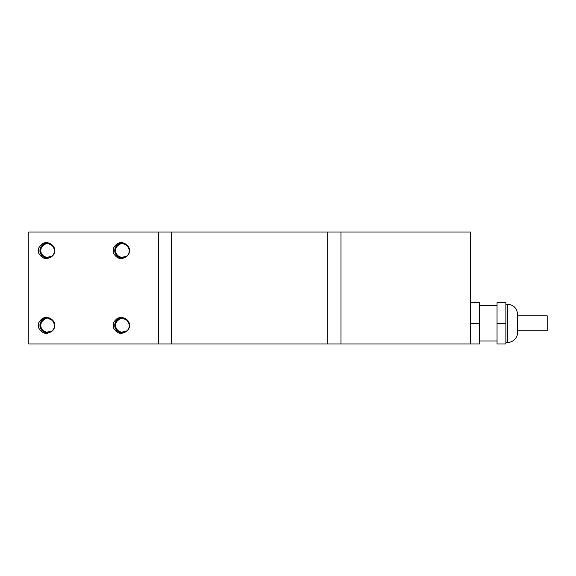 <?xml version="1.0" encoding="UTF-8"?>
<svg xmlns="http://www.w3.org/2000/svg" width="576" height="576" viewBox="0 0 576 576"><rect width="100%" height="100%" fill="white"/><g stroke="black" fill="none" stroke-linecap="round" stroke-linejoin="round"><path stroke-width="0.86" d="M517.666 315.828L547.2 315.828L547.2 330.847L517.666 330.847M505.879 304.2L507.355 304.2C513.612 304.812 517.046 308.246 517.666 314.503L517.666 332.172A10.31 10.31 0 0 1 507.355 342.482L505.879 342.482M497.045 323.338L497.045 343.951L505.879 343.951L505.879 323.338L497.045 323.338L497.045 302.724L505.879 302.724L505.879 323.338M497.045 341.006L479.376 341.006M470.542 343.951L470.542 232.049L340.963 232.049L340.963 343.951L479.376 343.951L479.376 323.338L470.542 323.338M470.542 302.724L479.376 302.724L479.376 323.338M127.879 245.887L123.048 243.23L120.622 243.331L115.236 247.91L116.122 254.923L122.479 258.019L127.505 255.737M129.233 252.814L129.384 248.954M129.19 248.256L125.597 244.015L122.155 243.194A7.416 7.416 0 0 1 126.972 256.234C121.334 260.122 116.813 259.02 113.393 252.943L113.443 253.03M129.571 250.603L127.534 245.477L122.155 243.18C116.626 244.015 114.257 247.205 115.042 252.749C117.785 258.149 121.759 259.315 126.972 256.234M128.095 255.031L129.499 251.597M127.994 246.031L123.235 243.252L118.526 244.123L114.746 250.099L115.459 253.75L114.746 250.15L118.483 244.145L122.155 243.194L120.809 243.295L115.301 247.738L115.027 252.626M129.161 248.162L125.554 243.994L122.155 243.194L120.766 243.302L115.286 247.781L116.035 254.808L119.959 257.674L121.126 257.926M126.878 256.298L128.786 253.908M117.9 256.658L121.075 257.94M127.397 255.838L125.352 257.278L127.361 255.874M129.168 252.994L129.42 249.12M129.571 250.553L127.505 245.448L122.155 243.18L116.597 245.678L114.991 252.562L119.887 257.666L126.9 256.313L119.93 257.681L115.006 252.612L116.561 245.714L122.155 243.18L118.44 244.166L114.739 250.193L117.763 256.586L123.595 257.875M128.023 255.132L129.506 251.546M119.981 257.681L122.321 258.005M128.83 253.829L126.914 256.27L128.808 253.865M129.19 252.95L129.413 249.077M127.966 245.995L123.192 243.245L120.715 243.317L115.265 247.824L116.064 254.851L122.386 258.019L127.433 255.809M128.052 255.096L129.514 251.496M129.139 248.119L125.51 243.972L122.155 243.194L116.532 245.75L115.02 252.655L119.974 257.695L126.9 256.313L120.024 257.71L115.034 252.698L116.503 245.786L122.155 243.18L118.397 244.195L114.739 250.243L117.799 256.615L123.667 257.861M129.571 250.51L127.469 245.412L122.155 243.18L120.672 243.324L115.25 247.867L116.093 254.887L122.429 258.019L127.462 255.773M129.204 252.907L129.398 249.026M127.937 245.959L123.142 243.238L118.361 244.217L114.732 250.286L117.842 256.644L123.689 257.861M128.081 255.053L129.521 251.453M129.125 248.076L125.467 243.95L122.155 243.194L127.433 245.376L129.571 250.459M128.873 253.742L126.95 256.241L128.851 253.786M129.218 252.857L129.391 248.983M127.908 245.923L122.162 243.18L125.424 243.929L129.11 248.033M128.11 255.017L129.528 251.402M129.564 250.409L127.404 245.34L122.155 243.18A7.416 7.416 0 0 0 115.646 254.146M113.112 250.956L113.458 248.134M113.263 252.302L113.191 249.343M113.119 251.1L113.465 248.126L113.112 251.042M113.256 252.245L113.198 249.286M113.22 249.17L113.486 253.181L113.206 249.228M113.494 253.202L113.242 252.187M113.486 253.174L113.227 249.113M113.407 248.263A9.05 9.05 0 0 0 113.407 252.936A9.05 9.05 0 0 1 113.407 248.263C116.798 242.179 121.32 241.078 126.979 244.951M126.209 256.81A7.416 7.416 0 0 1 125.381 257.27M123.984 257.782A7.416 7.416 0 0 1 123.005 257.962M121.565 257.99A7.416 7.416 0 0 1 120.586 257.846M119.167 257.386A7.416 7.416 0 0 1 118.332 256.954M117.137 256.061A7.416 7.416 0 0 1 116.453 255.341M126.972 244.966L124.236 243.13L121.457 242.568L119.059 242.892L116.316 244.31M158.378 343.951L158.378 232.049L28.8 232.049L28.8 343.951L171.547 343.951L171.547 232.049L158.378 232.049M113.407 323.064C116.798 316.987 121.32 315.878 126.979 319.752A7.416 7.416 0 0 1 126.972 331.034C121.334 334.922 116.813 333.821 113.393 327.744A9.05 9.05 0 0 1 113.407 323.064A9.05 9.05 0 0 0 113.407 327.737L113.443 327.83M53.071 245.887L47.354 243.18A7.416 7.416 0 0 1 52.171 256.234C46.534 260.122 42.012 259.02 38.592 252.943A9.05 9.05 0 0 1 38.606 248.263C41.998 242.179 46.519 241.078 52.178 244.951M38.606 323.064C41.998 316.987 46.519 315.878 52.178 319.752A7.416 7.416 0 0 1 52.171 331.034C46.534 334.922 42.012 333.821 38.592 327.744A9.05 9.05 0 0 1 38.606 323.064A9.05 9.05 0 0 0 38.606 327.737L38.642 327.83M53.071 320.688L47.354 317.981C41.825 318.816 39.449 322.006 40.241 327.55C42.984 332.95 46.958 334.116 52.171 331.034M40.846 328.954A7.416 7.416 0 0 1 47.354 317.988L45.821 318.132L40.428 322.711L41.321 329.731L47.678 332.82L52.697 330.538M54.432 327.614L54.583 323.762M40.846 254.146A7.416 7.416 0 0 1 47.354 243.187C41.825 244.015 39.449 247.205 40.241 252.749C42.984 258.149 46.958 259.315 52.171 256.234L54.065 253.742M54.389 248.249L50.789 244.015L47.354 243.194L45.821 243.331L40.428 247.91L41.321 254.923L47.678 258.019L52.697 255.737M54.432 252.814L54.583 248.962L54.418 252.857M127.879 320.688L122.162 317.981C116.626 318.816 114.257 322.006 115.042 327.55C117.785 332.95 121.759 334.116 126.972 331.034M115.646 328.946A7.416 7.416 0 0 1 122.155 317.988L120.622 318.132L115.236 322.711L116.122 329.731L122.479 332.82L127.505 330.538M129.233 327.614L129.384 323.755M38.311 325.757L38.657 322.934L38.318 325.901M38.311 250.956L38.657 248.134M113.112 325.757L113.458 322.934L113.119 325.901M113.263 327.103L113.191 324.144M113.256 327.046L113.198 324.086M113.22 323.971L113.486 327.982L113.206 324.029M113.112 325.728L113.465 322.92M113.486 327.982L113.227 323.914M113.501 328.018L113.22 326.866M126.209 331.61A7.416 7.416 0 0 1 125.381 332.078M123.984 332.582A7.416 7.416 0 0 1 123.005 332.762M121.565 332.791A7.416 7.416 0 0 1 120.586 332.647M119.167 332.186A7.416 7.416 0 0 1 118.332 331.754M117.137 330.862A7.416 7.416 0 0 1 116.453 330.142M129.19 323.057L125.597 318.816L122.155 318.002A7.416 7.416 0 0 1 126.972 319.766L124.819 318.19L121.457 317.369L119.059 317.693L116.316 319.111M128.095 329.839L129.499 326.398M129.514 324.583L127.534 320.285L122.155 317.981L118.526 318.924L114.746 324.9L115.452 328.536M127.994 320.839L123.235 318.053L120.809 318.096L115.301 322.538L115.416 328.507M117.77 331.373L121.075 332.741M125.338 332.086L127.361 330.674M129.168 327.794L129.42 323.921M129.161 322.963L125.554 318.794L122.155 317.995L116.597 320.479L114.991 327.362L119.887 332.474L122.4 332.806M128.47 329.278L129.506 326.347M129.571 325.354L127.505 320.249L122.155 317.981L118.483 318.946L114.746 324.95L115.466 328.565M119.981 332.482L122.321 332.806M126.9 331.092L128.808 328.673M127.966 320.796L123.192 318.046L120.766 318.11L115.286 322.582L116.035 329.609L119.959 332.474M125.352 332.078L127.397 330.646M129.19 327.751L129.413 323.878M129.139 322.92L125.51 318.773L122.155 317.995L116.561 320.515L115.006 327.413L119.93 332.489L126.9 331.114L119.974 332.503L115.02 327.456L116.532 320.551L122.155 317.981L118.44 318.967L114.739 324.994L117.763 331.387L123.595 332.676M128.052 329.897L129.514 326.297M126.914 331.07L128.83 328.63M129.571 325.31L127.469 320.213L122.155 317.981L120.715 318.118L115.265 322.625L116.064 329.652L122.386 332.82L127.433 330.61M129.204 327.708L129.398 323.827M127.937 320.76L123.142 318.038L118.397 318.996L114.739 325.044L117.799 331.416L123.667 332.662M128.081 329.861L129.521 326.254M129.125 322.877L125.467 318.751L122.155 317.995L120.672 318.125L115.25 322.668L116.093 329.688L122.429 332.82L127.462 330.574M128.873 328.543L126.95 331.042L128.851 328.586M129.571 325.26L127.433 320.177L122.155 317.988L116.503 320.587L115.034 327.499L120.024 332.51L126.9 331.114M129.218 327.665L129.391 323.784M127.908 320.724L123.098 318.038L118.361 319.018L114.732 325.094L117.842 331.445L123.689 332.662M128.11 329.818L129.528 326.203M129.11 322.834L125.424 318.73L122.155 317.995L127.404 320.148L129.564 325.217M38.462 252.31L38.39 249.35M38.318 251.1L38.664 248.126L38.311 251.042M38.455 252.252L38.398 249.293M38.441 252.194L38.405 249.235M38.426 249.12L38.686 253.174L38.412 249.178M38.606 248.263A9.05 9.05 0 0 0 38.606 252.936L38.642 253.03M51.408 256.81A7.416 7.416 0 0 1 50.58 257.278M49.183 257.782A7.416 7.416 0 0 1 48.204 257.962M46.771 257.99A7.416 7.416 0 0 1 45.778 257.846M44.366 257.386A7.416 7.416 0 0 1 43.524 256.946M42.336 256.061A7.416 7.416 0 0 1 41.652 255.341M52.171 244.966L49.428 243.13L46.656 242.568L44.251 242.892L41.544 244.289M53.294 255.038L54.698 251.604M54.77 250.603L52.733 245.477L47.354 243.18L43.718 244.123L39.946 250.099L40.651 253.735M45.158 257.674L46.318 257.926M54.007 253.872L52.099 256.284L53.986 253.915M54.353 248.162L50.753 243.994L46.008 243.295L40.5 247.738L40.226 252.626M43.099 256.658L46.274 257.94M50.544 257.278L52.56 255.874M54.367 252.994L54.619 249.127M53.194 246.031L48.434 243.252L47.362 243.18L48.391 243.245L53.165 245.995M54.77 250.553L52.697 245.448L47.354 243.18L41.796 245.678L40.19 252.562L45.079 257.666L52.092 256.313L45.13 257.681L40.205 252.612L41.76 245.714L47.354 243.18L43.682 244.145L39.938 250.15L40.658 253.764M53.222 255.132L54.706 251.546M45.18 257.681L47.513 258.005M54.338 248.119L50.71 243.972L47.354 243.194L45.958 243.302L40.486 247.781L41.234 254.808L45.137 257.666M50.558 257.27L52.596 255.845M54.389 252.95L54.612 249.077M53.251 255.089L54.713 251.503M54.763 250.502L52.668 245.412L47.354 243.18L43.639 244.166L39.938 250.193L42.962 256.586L48.794 257.875M52.114 256.27L54.029 253.829M54.324 248.069L50.666 243.95L47.354 243.194L45.914 243.317L40.464 247.824L41.263 254.851L47.585 258.019L52.625 255.809M54.403 252.9L54.598 249.034M53.136 245.959L48.341 243.238L47.362 243.18L53.107 245.923M54.763 250.459L52.632 245.376L47.354 243.18L41.731 245.75L40.219 252.655L45.173 257.695L52.092 256.313L45.216 257.71L40.234 252.698L41.702 245.786L47.354 243.18L43.596 244.195L39.938 250.243L42.998 256.615L48.838 257.868M53.28 255.053L54.72 251.453M52.135 256.255L54.05 253.786M54.31 248.026L50.623 243.929L47.354 243.194L45.864 243.324L40.45 247.867L41.292 254.887L47.628 258.019L52.661 255.773M53.309 255.017L54.72 251.41M54.763 250.409L52.596 245.34L47.354 243.18L43.56 244.217L39.931 250.286L43.034 256.644L48.888 257.861M38.462 327.11L38.39 324.151M38.455 327.053L38.398 324.094M38.441 326.995L38.405 324.036M38.434 326.938L38.412 323.978M38.311 325.728L38.664 322.92M38.686 327.982L38.426 323.921M38.7 328.018L38.419 326.873M51.408 331.61A7.416 7.416 0 0 1 50.58 332.078M49.183 332.582A7.416 7.416 0 0 1 48.204 332.762M46.771 332.791A7.416 7.416 0 0 1 45.778 332.647M44.366 332.186A7.416 7.416 0 0 1 43.524 331.747M42.336 330.862A7.416 7.416 0 0 1 41.652 330.142M54.389 323.05L50.789 318.816L47.354 318.002A7.416 7.416 0 0 1 52.171 319.766L50.018 318.19L46.656 317.369L44.251 317.693L41.537 319.097M53.294 329.839L54.698 326.405M54.77 325.404L52.733 320.285L47.354 317.981L43.718 318.924L39.946 324.9L40.651 328.536M54.353 322.963L50.753 318.794L47.354 317.995L45.958 318.11L40.486 322.582L41.234 329.609L45.137 332.467L46.318 332.734M54.007 328.673L52.099 331.092L53.986 328.716M54.77 325.354L52.697 320.249L47.354 317.981L46.008 318.096L40.5 322.538L40.226 327.427M43.099 331.459L46.274 332.741M50.544 332.086L52.56 330.682M54.367 327.794L54.619 323.928M53.194 320.832L48.434 318.053L47.362 317.981L48.391 318.046L53.165 320.796M54.338 322.92L50.71 318.773L47.354 317.995L41.796 320.479L40.19 327.362L45.079 332.474L52.092 331.114L45.13 332.489L40.205 327.413L41.76 320.515L47.354 317.981L43.682 318.946L39.938 324.95L40.658 328.565M53.222 329.933L54.706 326.347M45.18 332.482L47.513 332.806M50.558 332.078L52.596 330.646M54.389 327.751L54.612 323.878M53.251 329.897L54.713 326.304M54.763 325.303L52.668 320.213L47.354 317.981L43.639 318.967L39.938 324.994L42.962 331.387L48.794 332.676M52.114 331.078L54.029 328.63M54.324 322.877L50.666 318.751L47.354 317.995L45.914 318.118L40.464 322.625L41.263 329.652L47.585 332.82L52.625 330.61M54.403 327.701L54.598 323.834M53.136 320.76L48.341 318.038L47.362 317.981L53.107 320.724M54.763 325.26L52.632 320.177L47.354 317.988L41.731 320.551L40.219 327.456L45.173 332.503L52.092 331.114L45.216 332.51L40.234 327.499L41.702 320.587L47.354 317.981L43.596 318.996L39.938 325.044L42.998 331.416L48.838 332.669M53.28 329.854L54.72 326.254M52.135 331.056L54.05 328.586M54.31 322.826L50.623 318.73L47.354 317.995L45.864 318.125L40.45 322.668L41.292 329.688L47.628 332.82L52.661 330.574M54.418 327.658L54.59 323.784M53.309 329.818L54.72 326.21M54.763 325.21L52.596 320.148L47.354 317.988L43.56 319.018L39.931 325.094L43.034 331.445L48.888 332.662M52.15 331.042L54.065 328.543M171.547 232.049L327.794 232.049L327.794 343.951L171.547 343.951M327.794 343.951L340.963 343.951M340.963 232.049L327.794 232.049M507.355 304.2L507.355 342.482M479.376 305.669L497.045 305.669"/></g></svg>
